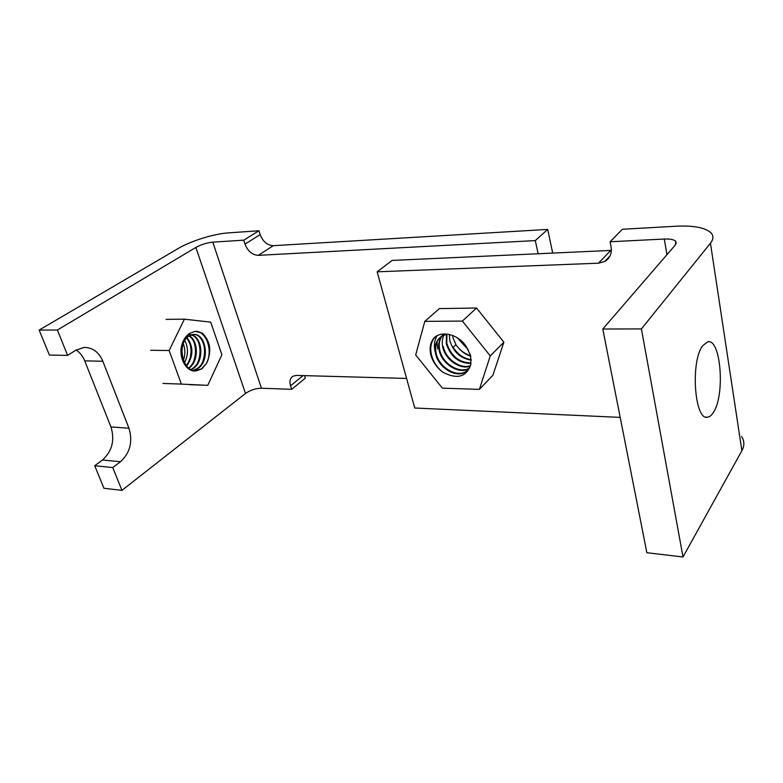 <?xml version="1.0" encoding="UTF-8"?>
<svg xmlns="http://www.w3.org/2000/svg" width="783" height="783" viewBox="0 0 783 783"><rect width="100%" height="100%" fill="white"/><g stroke="black" fill="none" stroke-linecap="round" stroke-linejoin="round"><path stroke-width="1.17" d="M454.776 373.403C445.615 369.86 439.253 363.283 435.671 353.681C439.253 363.283 445.615 369.86 454.776 373.403M431.404 354.679C429.916 347.799 431.041 342.005 434.79 337.287C431.041 342.005 429.916 347.799 431.404 354.679C433.175 361.648 436.983 367.501 442.855 372.228C436.826 367.658 432.842 361.961 430.904 355.149C429.221 348.318 430.219 342.621 433.919 338.05C441.495 330.132 459.044 334.292 466.59 347.104L470.632 355.668L470.847 364.124C470.045 367.834 468.097 370.555 464.994 372.287C455.442 378.023 438.274 367.511 435.602 353.75C434.046 345.587 436.327 339.597 442.434 335.77L447.308 334.116L442.434 335.77C436.327 339.597 434.046 345.587 435.602 353.75C438.274 367.511 455.442 378.023 464.994 372.287C468.097 370.555 470.045 367.834 470.847 364.124C466.717 377.014 457.389 379.716 442.855 372.228C436.826 367.658 432.842 361.961 430.904 355.149C429.221 348.318 430.219 342.621 433.919 338.05C441.495 330.132 459.044 334.292 466.59 347.104L470.632 355.668L470.847 364.124C466.717 377.014 457.389 379.716 442.855 372.228C436.983 367.501 433.175 361.648 431.404 354.679M437.051 341.672L437.609 348.924L437.051 341.672M453.132 347.231L455.96 344.559L452.917 337.62L455.96 344.559L453.132 347.231C457.771 354.503 463.8 358.624 471.229 359.612C463.8 358.624 457.771 354.503 453.132 347.231M471.239 360.131C460.502 358.477 453.347 351.949 449.785 340.536L449.364 334.468L449.785 340.536C453.347 351.949 460.502 358.477 471.239 360.131M470.994 363.381C459.014 363.42 450.773 356.891 446.29 343.796L446.516 334.263L446.29 343.796C450.773 356.891 459.014 363.42 470.994 363.381M446.799 343.316C451.145 356.187 459.239 362.725 471.063 362.94C459.239 362.725 451.145 356.187 446.799 343.316L446.917 334.184L446.799 343.316M470.289 366.111C460.482 370.105 445.253 359.867 442.757 347.084C441.808 342.641 442.209 338.628 443.961 335.046C442.209 338.628 441.808 342.641 442.757 347.084C445.253 359.867 460.482 370.105 470.289 366.111M470.417 365.749C460.59 369.39 445.723 359.182 443.276 346.605C445.615 358.379 458.858 368.343 468.704 366.18M469.144 368.421L468.488 368.813C458.946 374.548 441.837 364.105 439.194 350.402C437.814 343.522 439.351 338.05 443.814 333.989C439.743 338.06 438.382 343.375 439.713 349.913C442.356 363.625 459.464 374.049 468.988 368.304L468.488 368.813C458.946 374.548 441.837 364.105 439.194 350.402C437.814 343.522 439.351 338.05 443.814 333.989C439.743 338.06 438.382 343.375 439.713 349.913C442.356 363.625 459.464 374.049 468.988 368.304L468.488 368.813L469.144 368.421M436.121 353.26C438.783 366.992 455.951 377.523 465.503 371.778L467.862 370.085L465.503 371.778C455.951 377.523 438.783 366.992 436.121 353.26C434.575 345.097 436.855 339.108 442.963 335.29C436.855 339.108 434.575 345.097 436.121 353.26M452.476 335.388L452.917 337.62L452.476 335.388M446.134 334.008L442.434 335.77L446.134 334.008M462.371 321.079L490.266 355.922L479.382 389.376L442.395 388.162L415.695 354.953L424.807 321.363L462.371 321.079L490.266 355.922L479.382 389.376L442.395 388.162L415.695 354.953L424.807 321.363L462.371 321.079L476.553 308.022L503.87 342.2L490.266 355.922L503.87 342.2L492.879 375.331L479.382 389.376L492.879 375.331L503.87 342.2L476.553 308.022L462.371 321.079M439.41 308.59L424.807 321.363L439.41 308.59L476.553 308.022L439.41 308.59M470.749 356.148C466.091 354.797 462.019 352.066 458.535 347.955C461.999 351.773 466.022 354.327 470.622 355.619C466.022 354.327 461.999 351.773 458.535 347.955L455.765 344.823L458.535 347.955C462.019 352.066 466.091 354.797 470.749 356.148M702.713 345.704C690.166 361.482 694.629 421.597 707.763 417.163C709.76 416.82 711.639 415.235 713.411 412.396C725.264 395.2 720.908 338.197 707.724 341.819L702.713 345.704M741.57 436.503C744.486 440.888 744.594 445.625 741.883 450.705L683.011 556.977L646.856 552.72L602.793 329.017L675.435 244.854L675.719 241.213C673.86 239.529 670.052 238.805 664.297 239.03L610.114 241.771L622.368 229.272L675.709 226.238C693.19 225.377 704.896 227.52 710.837 232.678C713.724 235.654 713.597 239.167 710.445 243.21L641.404 328.919L602.793 329.017M611.366 250.403L392.117 260.426L377.152 271.818L598.466 263.196L604.711 261.512C609.888 258.341 612.022 253.506 611.102 247.007L610.114 241.771M457.301 337.757L468.371 349.932M683.011 556.977L641.404 328.919M620.195 417.388L414.755 408.021L377.152 271.818M435.025 351.332C433.723 345.43 434.418 340.243 437.11 335.78M121.942 490.373L112.762 467.568L94.714 465.748L103.933 488.259L121.942 490.373L245.5 393.467C250.345 390.1 255.659 388.348 261.444 388.221L291.687 389.337L290.552 385.804C289.26 381.252 290.121 378.023 293.116 376.143L296.463 375.409L406.592 378.453M258.292 255.346C252.283 254.945 247.849 251.196 244.991 244.1L260.162 234.636C262.941 241.644 267.306 245.314 273.277 245.676L258.292 255.346L535.298 240.587L538.136 253.761M244.991 244.1L243.728 240.166L258.938 230.75L228.186 232.903C213.965 233.784 190.7 241.027 178.123 248.534L39.15 330.074L49.388 355.061L67.592 355.374L76.01 350.118L83.908 347.466C92.511 347.358 98.815 351.959 102.837 361.247L128.95 428.213L110.951 426.941C114.974 440.193 112.155 451.214 102.465 459.993L94.714 465.748M39.15 330.074L57.374 330.015L195.867 247.448C201.211 244.541 206.859 242.779 212.8 242.153L243.728 240.166M260.162 234.636L258.938 230.75M273.277 245.676L547.709 229.419L552.681 253.095M304.558 375.634L305.35 378.13L291.687 389.337M76.166 350.021C79.954 352.526 82.812 356.148 84.721 360.865L110.951 426.941M57.374 330.015L67.592 355.374M112.762 467.568L120.494 461.716C130.144 452.799 132.963 441.632 128.95 428.213M547.709 229.419L535.298 240.587M195.603 331.297C206.135 331.287 212.927 349.737 206.859 362.774M196.269 370.839C187.372 372.649 179.434 360.033 181.196 347.672C182.459 341.212 185.209 336.465 189.437 333.431L195.251 331.317L202.327 333.137C210.607 341.486 211.958 351.616 206.389 363.527L201.936 368.803L196.269 370.839C182.322 372.287 176.743 343.727 188.488 336.338L193.176 334.517C205.988 332.667 210.588 360.865 197.659 368.695L193.372 370.525M202.944 341.946C205.205 348.523 205.077 355.218 202.562 362.01M198.471 342.142C200.624 348.562 200.507 355.081 198.099 361.687M194.027 342.337C196.083 348.592 195.965 354.934 193.675 361.364M189.603 342.553C191.561 348.621 191.444 354.787 189.271 361.032M191.571 334.811C202.728 337.238 204.48 361.697 193.088 368.587L191.111 369.674M190.788 369.507L192.422 368.568C203.658 361.775 202.171 337.747 191.238 334.909M193.049 370.428L196.993 368.685C209.913 360.855 205.342 332.667 192.501 334.517L187.812 336.328M195.329 370.829L201.603 368.793L206.389 363.527M184.768 340.536C188.429 347.701 188.341 355.12 184.504 362.783M183.418 360.346C185.365 354.758 185.317 349.218 183.281 343.727M185.982 336.651L186.687 337.267M187.02 337.59C193.626 346.585 193.509 356.079 186.667 366.072M186.354 365.681C192.765 355.971 192.872 346.722 186.697 337.933M186.364 337.581L185.718 336.984M189.29 335.799C198.637 340.752 198.872 361.717 188.879 368.235M188.556 367.971C198.109 361.296 197.893 341.212 188.957 336.005M187.949 334.586L191.228 334.723M190.895 334.811L188.126 334.498M221.892 354.719L207.779 385.334L181.353 384.101L169.148 350.5L184.397 319.17L210.696 322.146L221.892 354.719M189.574 384.678L207.779 385.334M162.991 383.435L181.353 384.101M150.718 350.285L169.148 350.5M166.045 319.366L184.397 319.17M741.883 450.705L710.445 243.21M666.94 254.7L664.297 239.03M610.769 250.443L598.466 263.196M212.8 242.153L261.444 388.221M195.867 247.448L245.5 393.467M102.837 361.247L84.721 360.865M290.552 385.804L303.07 375.595M120.494 461.716L102.465 459.993M706.06 417.085L707.763 417.163M676.14 243.787L675.719 241.213M604.711 261.512L609.996 255.992M195.848 370.809L196.513 370.829M192.501 334.517L193.176 334.517"/></g></svg>
